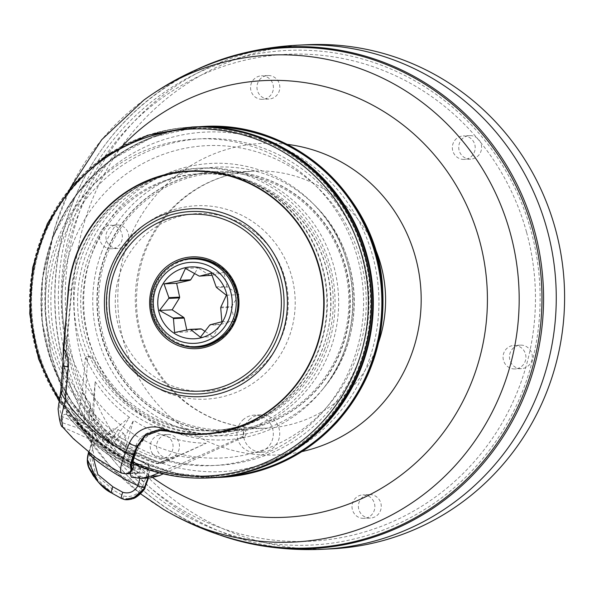 <?xml version="1.0" encoding="UTF-8"?>
<svg xmlns="http://www.w3.org/2000/svg" width="594" height="594" viewBox="0 0 594 594"><rect width="100%" height="100%" fill="white"/><g stroke="black" fill="none" stroke-linecap="round" stroke-linejoin="round"><path stroke-width="0.45" stroke-dasharray="2.97 2.23" d="M507.41 347.943A11.761 11.435 -92.7 0 0 515.043 368.941A11.761 11.435 -92.7 0 0 525.905 356.652A11.761 11.435 -92.7 0 0 507.41 347.943M513.81 347.631A11.761 11.435 -92.7 0 0 521.45 368.636A11.761 11.435 -92.7 0 0 532.313 356.348A11.761 11.435 -92.7 0 0 513.81 347.631M154.574 437.281A11.761 11.435 -92.7 0 0 162.214 458.278A11.761 11.435 -92.7 0 0 173.077 445.99A11.761 11.435 -92.7 0 0 154.574 437.281M160.981 436.969A11.761 11.435 -92.7 0 0 168.614 457.974A11.761 11.435 -92.7 0 0 179.477 445.686A11.761 11.435 -92.7 0 0 160.981 436.969M456.689 138.424A11.761 11.435 -92.7 0 0 464.322 159.422A11.761 11.435 -92.7 0 0 475.185 147.134A11.761 11.435 -92.7 0 0 456.689 138.424M463.09 138.112A11.761 11.435 -92.7 0 0 470.73 159.118A11.761 11.435 -92.7 0 0 481.593 146.822A11.761 11.435 -92.7 0 0 463.09 138.112M254.915 78.326A11.761 11.435 -92.7 0 0 262.548 99.332A11.761 11.435 -92.7 0 0 273.411 87.043A11.761 11.435 -92.7 0 0 254.915 78.326M261.315 78.022A11.761 11.435 -92.7 0 0 268.956 99.027A11.761 11.435 -92.7 0 0 279.819 86.731A11.761 11.435 -92.7 0 0 261.315 78.022M103.853 227.762A11.761 11.435 -92.7 0 0 111.494 248.76A11.761 11.435 -92.7 0 0 122.357 236.471A11.761 11.435 -92.7 0 0 103.853 227.762M110.261 227.45A11.761 11.435 -92.7 0 0 117.894 248.455A11.761 11.435 -92.7 0 0 128.757 236.16A11.761 11.435 -92.7 0 0 110.261 227.45M356.348 497.371A11.761 11.435 -92.7 0 0 363.988 518.369A11.761 11.435 -92.7 0 0 374.851 506.081A11.761 11.435 -92.7 0 0 356.348 497.371M362.756 497.059A11.761 11.435 -92.7 0 0 370.389 518.065A11.761 11.435 -92.7 0 0 381.251 505.776A11.761 11.435 -92.7 0 0 362.756 497.059M243.882 419.089A18.704 18.191 -92.7 0 0 238.097 440.317A18.704 18.191 -92.7 0 0 256.029 452.494A18.704 18.191 -92.7 0 0 273.307 432.944A18.704 18.191 -92.7 0 0 254.239 415.132A18.704 18.191 -92.7 0 0 243.882 419.089M250.289 418.777A18.704 18.191 -92.7 0 0 244.498 440.013A18.704 18.191 -92.7 0 0 262.437 452.183A18.704 18.191 -92.7 0 0 279.715 432.632A18.704 18.191 -92.7 0 0 260.647 414.827A18.704 18.191 -92.7 0 0 250.289 418.777M345.522 266.476A130.027 126.485 -92.7 0 0 217.538 171.488A130.027 126.485 -92.7 0 0 97.416 307.41A130.027 126.485 -92.7 0 0 229.967 431.244A130.027 126.485 -92.7 0 0 345.522 266.476M177.703 420.849A128.646 125.141 -92.7 0 0 229.908 429.863A128.646 125.141 -92.7 0 0 348.752 295.381A128.646 125.141 -92.7 0 0 217.604 172.869A128.646 125.141 -92.7 0 0 100.282 280.049A128.646 125.141 -92.7 0 0 177.703 420.849M345.188 266.491A130.027 126.485 -92.7 0 0 217.211 171.503A130.027 126.485 -92.7 0 0 105.806 253.215A130.027 126.485 -92.7 0 0 229.64 431.259A130.027 126.485 -92.7 0 0 345.188 266.491M194.03 126.908A175.675 170.894 -92.7 0 0 43.518 237.318A175.675 170.894 -92.7 0 0 210.825 477.858M192.857 126.968A175.675 170.894 -92.7 0 0 42.879 237.348A175.675 170.894 -92.7 0 0 209.645 477.91M174.584 332.521L187.221 331.92L200.668 328.861M186.806 330.026L187.221 331.92M200.416 337.221L213.046 336.612L220.433 324.673L209.675 325.185M205.034 331.37L213.046 336.612M185.454 268.458L198.084 267.857L194.602 273.485M198.968 275.987L209.727 275.475L198.084 267.857M211.286 273.158L223.916 272.549L212.08 275.237M216.164 286.902L226.923 286.39L223.916 272.549M226.366 295.24L238.996 294.639L227.353 287.013L216.595 287.533M210.283 324.747L221.042 324.227L234.496 321.176L231.482 307.336L220.723 307.855M221.859 321.777L234.496 321.176M220.857 307.098L231.615 306.578L238.996 294.639M226.923 286.39A27.109 26.374 87.3 0 1 227.353 287.013M209.727 275.475A27.109 26.374 87.3 0 1 210.462 275.609M231.615 306.578A27.109 26.374 87.3 0 1 231.482 307.336M221.042 324.227A27.109 26.374 87.3 0 1 220.433 324.673M192.805 258.256A44.543 43.325 87.3 0 1 193.124 258.234A44.543 43.325 87.3 0 1 232.157 279.477A44.543 43.325 87.3 0 1 232.937 324.821A44.543 43.325 87.3 0 1 197.386 347.215A44.543 43.325 87.3 0 1 197.067 347.23M180.606 344.602A44.543 43.325 87.3 0 1 157.573 280.635A44.543 43.325 87.3 0 1 176.67 262.444M193.161 258.902A43.874 42.679 -92.7 0 0 152.621 304.767A43.874 42.679 -92.7 0 0 197.357 346.554M236.531 314.033A43.874 42.679 -92.7 0 0 235.254 287.518M154.032 386.219A94.06 91.498 87.3 0 1 106.46 282.573A94.06 91.498 87.3 0 1 191.402 208.746M131.237 465.57A2.77 2.688 -92.7 0 0 130.346 464.902L131.838 464.835C110.915 455.034 92.597 441.52 76.893 424.279L83.68 422.995L84.459 423.374C99.688 440.644 117.998 454.351 139.382 464.486A178.438 173.582 -92.7 0 0 140.555 465.028L141.305 466.839L139.003 473.032L140.808 476.774L149.896 477.977M76.893 424.279L76.715 422.75L84.066 422.401L84.103 423.039M132.195 469.646L147.869 468.896L147.861 478.073M132.848 468.473L148.359 467.73A2.77 2.755 -156.5 0 0 146.918 464.137A178.438 177.502 23.5 0 1 92.857 427.376A2.77 2.755 -156.5 0 0 92.1 426.841L92.1 426.841A2.77 2.755 -156.5 0 0 88.365 428.252L87.17 431.088A6.913 6.883 -156.5 0 0 88.818 438.773A189.508 188.513 -156.5 0 0 138.588 472.445A6.913 6.883 -156.5 0 0 147.869 468.896M162.622 463.372L206.207 443.28L160.937 463.454L162.622 463.372A168.755 164.167 87.3 0 1 120.634 443.169L121.904 438.647A164.13 159.66 87.3 0 1 119.104 436.687L115.756 439.76A168.755 164.167 87.3 0 1 93.34 420.181L93.689 414.115A164.13 159.66 87.3 0 1 85.157 403.965L87.548 358.791L88.952 356.548A2.77 2.688 87.3 0 1 92.508 357.892A131.408 127.829 -92.7 0 0 214.397 433.375A131.408 127.829 -92.7 0 0 240.912 429.202A4.151 4.039 87.3 0 1 245.248 430.836C246.762 433.39 246.317 435.447 243.904 437.013L163.216 473.849M120.634 443.169C124.317 445.634 125.987 447.082 125.646 447.512L133.568 420.218L123.745 439.204A163.499 159.051 -92.7 0 0 169.713 460.09M127.161 442.307L125.646 447.512A168.755 164.167 87.3 0 0 160.937 463.454M123.745 439.211L121.904 438.647M206.207 443.28A141.231 137.385 87.3 0 1 133.568 420.218M184.741 463.996A164.13 159.66 87.3 0 1 168.904 460.491M84.066 422.401L85.157 403.965M159.014 472.824L194.52 458.033L241.439 437.125A4.151 4.039 -92.7 0 0 238.788 429.306A131.408 127.829 -92.7 0 1 212.273 433.471A131.408 127.829 -92.7 0 1 90.385 357.996L92.508 357.892M118.139 429.551L111.041 440.845L105.197 435.142L112.89 428.89L118.139 429.551A156.311 152.057 -92.7 0 0 123.359 433.197L113.654 442.671L123.084 447.638A168.755 164.167 -92.7 0 0 158.375 463.58L176.559 455.479L156.779 463.654A168.755 164.167 87.3 0 1 113.654 442.671M123.359 433.197L125.891 437.971L123.084 447.638M107.759 435.016A168.755 164.167 87.3 0 1 91.662 420.262L95.211 381.593L93.681 413.29A163.499 159.051 -92.7 0 0 117.798 435.046L129.492 417.374L107.759 435.016L115.756 439.76M119.097 436.687L117.798 435.053M91.662 420.262L93.34 420.181M93.681 413.29L93.689 414.115M129.492 417.374A141.231 137.385 87.3 0 1 95.211 381.593M158.375 463.58L156.779 463.654M89.1 420.389L87.504 420.463L90.63 403.727L89.1 420.389A168.755 164.167 -92.7 0 0 105.197 435.142M111.041 440.845A168.755 164.167 87.3 0 1 87.504 420.463M139.427 464.508L131.861 464.842M87.548 358.791L85.276 358.902L82.18 392.619L76.715 422.75M85.276 358.902A2.77 2.688 87.3 0 1 90.385 357.996M82.18 392.619A156.311 152.057 -92.7 0 0 90.63 403.727M176.559 455.479A156.311 152.057 -92.7 0 0 194.52 458.033M139.382 464.486L147.468 464.233L135.566 458.464L124.718 452.212C103.349 438.535 92.619 426.418 94.557 428.534L96.28 438.097L91.068 454.172L95.693 474.606L113.825 490.444L123.76 495.997C131.668 497.779 137.882 494.668 142.397 486.664L142.501 486.412A203.341 202.272 23.5 0 1 91.186 453.905L88.974 452.383L88.491 452.769M132.388 460.187A172.089 167.404 87.3 0 1 132.217 460.112L132.039 454.818L108.947 443.77L89.486 430.011L64.204 404.091L75 419.713C77.873 424.235 84.771 431.229 95.701 440.674C114.568 454.254 125.943 461.434 129.834 462.206L130.346 464.902A178.438 173.582 87.3 0 1 67.501 415.288A2.77 2.688 -92.7 0 0 62.741 416.773L62.199 422.69A6.913 6.727 -92.7 0 0 63.862 427.94A189.508 184.348 -92.7 0 0 87.333 450.772A189.508 184.348 -92.7 0 0 122.141 473.166A6.913 6.727 -92.7 0 0 125.364 473.841M148.359 467.73L148.359 478.051M245.248 430.836A134.177 130.524 -92.7 0 0 331.504 258.665A134.177 130.524 -92.7 0 0 160.135 177.212A134.177 130.524 -92.7 0 0 88.952 356.548M185.684 463.543A163.499 159.051 -92.7 0 0 364.894 339.345A163.499 159.051 -92.7 0 0 257.284 146.072A163.499 159.051 -92.7 0 0 62.036 241.461A163.499 159.051 -92.7 0 0 85.15 403.066M324.487 349.762A128.646 125.141 -92.7 0 0 201.967 173.619A128.646 125.141 -92.7 0 0 91.751 254.462A128.646 125.141 -92.7 0 0 214.263 430.605A128.646 125.141 -92.7 0 0 324.487 349.762M129.834 462.206L131.66 461.441L132.217 460.112M64.204 404.091A172.089 167.404 87.3 0 1 61.331 399.933L61.301 385.254M133.279 460.588L138.677 447.765A29.047 28.26 87.3 0 1 163.231 430.346M165.867 430.346A29.047 28.26 87.3 0 1 170.842 431.044L169.179 431.125M61.331 399.933L71.421 289.835A131.823 128.237 87.3 0 1 175.156 172.98M191.194 170.953A131.823 128.237 87.3 0 1 192.798 170.872A131.823 128.237 87.3 0 1 327.19 296.413A131.823 128.237 87.3 0 1 205.398 434.214A131.823 128.237 87.3 0 1 203.801 434.281M187.637 433.798A131.823 128.237 87.3 0 1 170.842 431.044M192.82 171.287A131.408 127.829 87.3 0 0 71.822 289.872L65.852 355.012A23.515 22.876 87.3 0 1 67.523 366.298L64.932 394.542L66.714 414.523L83.68 422.995M207.365 171.443A131.408 127.829 87.3 0 1 326.782 296.436A131.408 127.829 87.3 0 1 219.847 432.261M205.383 433.806A131.408 127.829 87.3 0 1 169.542 430.308A27.666 26.916 -92.7 0 0 161.999 429.566A27.666 26.916 -92.7 0 0 160.432 429.692M151.559 432.284L139.375 443.555L138.06 446.153L136.152 445.055A23.515 22.876 87.3 0 1 154.358 431.096M136.152 445.055L132.551 453.593A165.993 161.471 87.3 0 1 64.932 394.542L61.932 390.837C58.754 403.096 59.029 411.739 62.741 416.773L88.365 428.252C93.963 431.155 94.134 439.196 88.892 452.368L93.095 475.326L112.118 493.013A2.77 0.572 114.1 0 0 113.825 490.444M225.223 388.075A88.922 86.501 87.3 0 1 117.954 280.249A88.922 86.501 87.3 0 1 262.192 238.922A88.922 86.501 87.3 0 1 225.223 388.075M132.039 454.818L132.551 453.593L134.37 454.752M121.562 498.544A6.913 1.44 114.1 0 0 121.733 498.574L122.052 498.559A2.77 0.572 114.1 0 0 123.76 495.997M144.743 488.053L142.397 486.664M91.068 454.172L88.706 452.643M111.62 492.99A6.913 1.44 114.1 0 0 111.798 493.027L122.052 498.559L132.722 498.678M111.798 493.027L121.733 498.574L124.762 499.628M88.595 452.517L88.825 452.376C93.28 440.043 92.723 432.944 87.17 431.088L62.199 422.69C57.484 416.795 57.076 406.192 60.967 390.882L61.932 390.837L64.204 366.06L67.523 366.298M146.918 464.137C149.71 465.154 148.24 472.579 142.501 486.412L144.847 487.8M60.766 391.097L63.127 363.446M65.852 355.012L64.204 366.06M226.106 58.472A250.416 243.592 -92.7 0 0 54.923 287.659A250.416 243.592 -92.7 0 0 208.717 530.375A250.416 243.592 -92.7 0 0 249.287 542.923M526.611 232.395A243.733 237.095 87.3 0 1 239.865 533.813A243.733 237.095 87.3 0 1 128.616 127.168A243.733 237.095 87.3 0 1 526.611 232.395M220.523 464.991A163.499 159.051 -92.7 0 0 363.328 312.273A163.499 159.051 -92.7 0 0 238.892 142.746A163.499 159.051 -92.7 0 0 56.645 241.721A163.499 159.051 -92.7 0 0 220.523 464.991M307.046 44.743A252.346 245.478 -92.7 0 0 82.796 364.508A252.346 245.478 -92.7 0 0 331.17 548.863M195.894 69.929A251.136 244.305 -92.7 0 0 64.078 365.139A251.136 244.305 -92.7 0 0 218.117 534.4M67.382 364.189A247.601 240.86 -92.7 0 0 364.508 536.256A247.601 240.86 -92.7 0 0 531.133 231.311A247.601 240.86 -92.7 0 0 234.006 59.244A247.601 240.86 -92.7 0 0 67.382 364.189M130.071 473.455L139.003 473.032M141.305 466.839L133.553 467.211M243.904 437.013L241.439 437.125M240.912 429.202L238.788 429.306M133.041 465.384L140.555 465.028M140.808 476.774L131.4 477.22M137.325 446.22L137.979 446.191L135.447 452.205M208.776 477.955A175.675 170.894 87.3 0 1 132.559 463.535A175.675 170.894 87.3 0 1 32.224 270.671A175.675 170.894 87.3 0 1 191.981 127.012M75 419.713A173.678 168.948 87.3 0 1 59.006 398.782M133.732 462.236A174.287 169.542 87.3 0 1 99.881 162.296A174.287 169.542 87.3 0 1 369.446 282.826A174.287 169.542 87.3 0 1 133.732 462.236M163.64 391.223A96.829 94.194 87.3 0 1 129.232 239.568A96.829 94.194 87.3 0 1 280.301 250.386A96.829 94.194 87.3 0 1 226.537 395.723A96.829 94.194 87.3 0 1 163.64 391.223M138.677 447.765L136.746 447.854M71.421 289.835L68.629 289.969M209.095 477.94A175.675 170.894 87.3 0 1 132.878 463.52A175.675 170.894 87.3 0 1 32.544 270.656A175.675 170.894 87.3 0 1 192.3 126.997M66.996 414.798L66.706 414.515C64.59 411.709 73.946 424.71 90.154 438.892C105.71 451.648 109.407 453.601 122.112 460.803L130.346 464.902M121.48 473.091L138.959 472.52L139.954 478.437M62.615 427.027L88.818 438.773L90.852 440.176L94.275 456.608M84.459 423.374L66.55 414.53M71.822 289.872L68.622 290.028M169.542 430.308L166.342 430.457M374.042 245.931A128.646 125.141 -92.7 0 0 254.299 171.109A128.646 125.141 -92.7 0 0 136.976 278.289A128.646 125.141 -92.7 0 0 214.397 419.089A128.646 125.141 -92.7 0 0 266.602 428.103A128.646 125.141 -92.7 0 0 378.653 342.189M143.711 100.208A243.763 237.125 -92.7 0 0 163.283 509.244M122.55 145.857A218.599 212.652 -92.7 0 0 152.799 477.665M287.273 144.364A155.947 151.7 -92.7 0 0 122.379 260.618A155.947 151.7 -92.7 0 0 213.654 444.022A155.947 151.7 -92.7 0 0 301.975 451.581M52.963 236.865A175.675 170.894 -92.7 0 0 215.548 477.561L173.797 473.076L134.341 458.278L99.554 434.051L71.547 401.863L51.99 363.654L42.07 321.718L42.389 278.593L52.925 236.88L76.426 194.416L110.417 160.283L152.279 137.132L198.76 126.752A175.675 170.894 -92.7 0 0 52.963 236.865M227.108 476.269A175.022 170.255 87.3 0 1 53.282 237.117A175.022 170.255 87.3 0 1 210.387 126.938M203.549 126.455A175.675 170.894 -92.7 0 0 53.104 236.858A175.675 170.894 -92.7 0 0 220.344 477.405M59.853 238.899A169.958 165.332 -92.7 0 0 237.778 470.04A169.958 165.332 -92.7 0 0 343.154 196.614A169.958 165.332 -92.7 0 0 59.853 238.899M101.916 251.589A134.422 130.762 -92.7 0 0 157.113 416.988A134.422 130.762 -92.7 0 0 324.502 387.036A134.422 130.762 -92.7 0 0 315.86 206.46A134.422 130.762 -92.7 0 0 101.916 251.589M93.124 250.364A138.387 134.615 -92.7 0 0 149.948 420.649A138.387 134.615 -92.7 0 0 322.275 389.812A138.387 134.615 -92.7 0 0 313.38 203.913A138.387 134.615 -92.7 0 0 93.124 250.364M72.728 243.919A156.341 152.079 -92.7 0 0 236.39 456.534A156.341 152.079 -92.7 0 0 333.331 205.027A156.341 152.079 -92.7 0 0 72.728 243.919M255.465 425.957A134.177 130.524 -92.7 0 0 283.175 195.404A134.177 130.524 -92.7 0 0 74.993 285.491A134.177 130.524 -92.7 0 0 255.465 425.957M254.64 420.797A128.646 125.141 -92.7 0 0 327.821 273.864A128.646 125.141 -92.7 0 0 199.673 173.723A128.646 125.141 -92.7 0 0 89.456 254.574A128.646 125.141 -92.7 0 0 211.976 430.717A128.646 125.141 -92.7 0 0 254.64 420.797M167.983 267.552A44.543 43.325 -92.7 0 0 156.935 280.665A44.543 43.325 -92.7 0 0 171.466 340.347M191.431 258.984A43.874 42.679 -92.7 0 0 150.891 304.848A43.874 42.679 -92.7 0 0 195.626 346.636M298.708 45.137A252.346 245.478 -92.7 0 0 244.275 54.121A252.346 245.478 -92.7 0 0 74.458 364.909A252.346 245.478 -92.7 0 0 322.839 549.257M520.322 345.144L513.921 345.456M521.45 368.636L515.043 368.941M167.493 434.489L161.085 434.793M168.614 457.974L162.214 458.278M469.609 135.625L463.201 135.937M470.73 159.118L464.322 159.422M267.827 75.535L261.427 75.846M268.956 99.027L262.548 99.332M116.773 224.963L110.365 225.274M117.894 248.455L111.494 248.76M369.268 494.579L362.86 494.884M370.389 518.065L363.988 518.369M260.647 414.827L254.239 415.132M262.437 452.183L256.029 452.494M217.538 171.488L217.211 171.503C168.711 173.248 123.218 206.615 105.866 253.193C96.807 277.116 94.691 301.693 99.517 326.923C110.402 388.357 169.127 435.417 229.64 431.259L229.967 431.244M241.751 429.076L239.627 429.172M89.946 356.303L87.823 356.407M214.397 433.375L212.273 433.471M58.732 400.579L90.852 437.125L131.578 463.127M202.198 434.37L205.398 434.214M189.597 171.02L192.798 170.872M130.235 464.864L131.259 465.934M87.392 459.593C88.32 468.324 91.959 475.853 98.307 482.187M129.982 473.633L141.847 473.091L138.959 472.52L127.279 466.587L108.123 454.38C99.762 448.411 90.013 439.501 90.852 440.176L90.852 445.381L88.677 452.324M148.448 478.044L150.022 468.948L149.391 466.097L147.468 464.233M135.306 452.695L139.375 443.555M161.999 429.566L158.888 429.714M229.908 429.863L266.602 428.103C248.916 428.913 231.809 425.95 215.266 419.23C171.035 401.774 138.602 355.606 136.605 306.021C135.387 265.704 148.797 231.794 176.849 204.299C198.997 183.865 224.814 172.802 254.299 171.109L217.604 172.869M70.181 188.209L54.782 227.71L46.325 269.334L45.062 311.843L51.025 353.95L64.048 394.379L83.732 431.912L109.489 465.399L140.555 493.829M324.502 387.036C367.137 336.219 363.149 252.977 315.86 206.46L313.38 203.913C360.209 249.012 367.582 334.912 322.275 389.812L324.502 387.036M201.967 173.619L199.673 173.723C238.476 172.676 271.28 186.657 298.069 215.681C321.495 242.961 332.321 274.762 330.546 311.085C327.97 358.627 297.297 402.866 254.544 420.819C240.926 426.692 226.73 429.989 211.976 430.717L214.263 430.605M193.124 258.234L192.486 258.271M197.386 347.215L196.748 347.245"/><path stroke-width="0.89" d="M209.645 477.91A175.675 170.894 -92.7 0 0 210.187 477.888L210.825 477.858A175.675 170.894 -92.7 0 0 373.129 294.216A175.675 170.894 -92.7 0 0 194.03 126.908L193.392 126.945A175.675 170.894 -92.7 0 0 192.857 126.968M210.187 477.888A175.675 170.894 -92.7 0 0 372.483 294.245A175.675 170.894 -92.7 0 0 193.392 126.945M159.504 310.439L168.763 298.403L179.522 297.891L172.141 309.83L183.776 317.456L173.017 317.968L159.504 310.439L172.141 309.83M212.08 275.237L199.703 276.121L211.286 273.158L216.164 286.902A27.109 26.374 87.3 0 1 216.595 287.533L226.366 295.24L220.857 307.098A27.109 26.374 87.3 0 1 220.723 307.855L221.859 321.777L210.283 324.747A27.109 26.374 87.3 0 1 209.675 325.185L200.416 337.221L190.652 329.507L201.411 328.994A27.109 26.374 87.3 0 1 200.668 328.861L189.909 329.373L174.584 332.521L173.448 318.599L184.207 318.08L186.806 330.026M164.003 283.902L179.336 280.754L190.095 280.242L176.641 283.293L179.648 297.134L168.889 297.646L164.003 283.902L176.641 283.293M201.411 328.994L205.034 331.37M194.602 273.485L190.704 279.796L179.945 280.316L185.454 268.458L198.968 275.987A27.109 26.374 87.3 0 1 199.703 276.121M222.304 322.193A35.967 34.987 87.3 0 1 161.754 319.431A35.967 34.987 87.3 0 1 194.216 266.921A35.967 34.987 87.3 0 1 222.304 322.193M179.336 280.754A27.109 26.374 87.3 0 1 179.945 280.316M168.763 298.403A27.109 26.374 87.3 0 1 168.889 297.646M173.448 318.599A27.109 26.374 87.3 0 1 173.017 317.968M190.652 329.507A27.109 26.374 87.3 0 1 189.909 329.373M190.095 280.242A27.109 26.374 87.3 0 1 190.704 279.796M179.522 297.891A27.109 26.374 87.3 0 1 179.648 297.134M184.207 318.08A27.109 26.374 87.3 0 1 183.776 317.456M197.067 347.23A44.543 43.325 87.3 0 1 180.606 344.602M176.67 262.444A44.543 43.325 87.3 0 1 192.805 258.256M235.254 287.518A43.874 42.679 -92.7 0 0 218.124 265.741A43.874 42.679 -92.7 0 0 193.161 258.902L191.431 258.984C170.619 258.709 148.225 280.101 150.987 307.284C153.118 330.94 174.859 348.388 195.626 346.636A43.874 42.679 -92.7 0 0 234.801 314.122A43.874 42.679 -92.7 0 0 216.394 265.822A43.874 42.679 -92.7 0 0 191.431 258.984M195.626 346.636L197.357 346.554A43.874 42.679 -92.7 0 0 236.531 314.033M120.359 258.821A88.528 86.115 -92.7 0 0 152.732 379.596A88.528 86.115 -92.7 0 0 270.151 346.636A88.528 86.115 -92.7 0 0 237.778 225.861A88.528 86.115 -92.7 0 0 120.359 258.821M200.393 396.651C184.036 397.356 168.555 393.874 153.965 386.204C125.505 370.01 109.125 345.374 104.819 312.296C102.42 283.449 110.803 258.435 129.967 237.244C146.889 219.721 167.374 210.217 191.402 208.746A94.06 91.498 87.3 0 1 287.296 298.322A94.06 91.498 87.3 0 1 200.393 396.651A94.06 91.498 87.3 0 1 154.032 386.219M219.847 432.261A131.408 127.829 87.3 0 1 205.383 433.806L202.175 433.954A131.408 127.829 -92.7 0 1 167.515 430.739L158.888 429.714L145.33 434.63L137.021 446.235L133.412 454.796L130.16 465.28L131.215 469.698L132.195 469.646L130.071 473.455L131.4 477.22L140.889 478.408L150.995 476.128L159.014 472.824M131.274 464.864L131.861 464.842A178.438 173.582 -92.7 0 0 133.041 465.384L133.553 467.211L132.195 469.646M140.889 478.408L149.896 477.977L159.103 475.742L163.692 473.633M131.838 464.835L131.311 464.59M134.422 454.64L131.074 465.109L131.712 468.525A2.77 2.688 -92.7 0 0 131.237 465.57M147.861 478.073L144.379 487.823L137.838 485.892L144.379 487.823M148.359 478.051L144.788 487.941M61.301 385.254L68.221 289.991A131.823 128.237 87.3 0 1 189.597 171.02A131.823 128.237 87.3 0 1 323.99 296.569A131.823 128.237 87.3 0 1 202.198 434.37A131.823 128.237 87.3 0 1 167.642 431.199L160.031 430.494L145.292 435.766L136.746 447.854L133.279 460.588A172.089 167.404 87.3 0 1 132.388 460.187M160.031 430.494L163.231 430.346A29.047 28.26 87.3 0 1 165.867 430.346M175.156 172.98A131.823 128.237 87.3 0 1 191.194 170.953M203.801 434.281A131.823 128.237 87.3 0 1 187.637 433.798M202.175 433.954A131.408 127.829 -92.7 0 0 323.582 296.584A131.408 127.829 -92.7 0 0 189.612 171.436L192.82 171.287A131.408 127.829 87.3 0 1 207.365 171.443M160.432 429.692A27.666 26.916 -92.7 0 0 154.358 431.096L151.559 432.284M133.412 454.796L125.69 451.982A165.993 161.471 87.3 0 1 116.676 447.111A165.993 161.471 87.3 0 1 65.303 399.97C61.702 394.364 60.261 391.335 60.967 390.882M189.612 171.436A131.408 127.829 -92.7 0 0 68.622 290.028L63.306 347.965L63.053 366.142L60.774 391.052L58.093 408.872C59.393 420.879 60.9 426.93 62.608 427.027L73.233 438.572L95.708 457.655L116.929 470.812L121.466 473.091L125.817 473.804A6.913 6.727 -92.7 0 0 131.215 469.698M88.706 452.643C87.563 452.42 89.182 454.388 93.562 458.523L97.824 474.48L112.867 486.761L122.802 492.315A6.913 1.44 114.1 0 0 121.562 498.537L124.792 499.636L136.145 496.829L144.743 488.053L132.744 498.67L131.452 499.109C129.017 499.71 126.774 499.881 124.703 499.621M122.802 492.315C129.143 494.015 134.155 491.869 137.838 485.892M87.392 459.786L88.521 453.118L87.392 459.6L98.307 482.187L111.486 492.849L98.411 482.298L88.714 466.862L87.392 459.6L98.411 482.298M94.275 456.608L93.674 458.264A203.341 202.272 -156.5 0 0 137.949 485.64L139.954 478.437M93.562 458.523L93.674 458.264C89.293 454.113 87.674 452.153 88.825 452.376M129.982 473.633L125.364 473.841A6.913 6.727 -92.7 0 0 125.817 473.804M140.555 493.829L163.283 509.244C190.37 525.274 219.038 536.501 249.287 542.923A250.416 243.592 -92.7 0 0 531.808 369.988A250.416 243.592 -92.7 0 0 388.001 65.206A250.416 243.592 -92.7 0 0 226.106 58.472C196.607 67.753 169.142 81.668 143.711 100.208L101.737 139.687L70.181 188.209M322.839 549.257L331.17 548.863A252.346 245.478 -92.7 0 0 555.427 229.091A252.346 245.478 -92.7 0 0 307.046 44.743L298.708 45.137A252.346 245.478 -92.7 0 1 555.969 285.462A252.346 245.478 -92.7 0 1 322.839 549.257C302.183 550.244 281.63 549.056 261.174 545.7A251.136 244.305 -92.7 0 0 534.444 230.368A251.136 244.305 -92.7 0 0 237.674 54.574A251.136 244.305 -92.7 0 0 233.078 55.836A251.136 244.305 -92.7 0 0 195.894 69.929M218.117 534.4A251.136 244.305 -92.7 0 0 261.174 545.7M154.626 383.791A91.298 88.81 -92.7 0 0 283.969 298.552A91.298 88.81 -92.7 0 0 147.178 225.839A91.298 88.81 -92.7 0 0 154.626 383.791M150.995 476.128L159.103 475.742M131.712 468.525L132.848 468.473M135.447 452.205L134.37 454.752M137.325 446.22L137.021 446.235A6.913 0.705 22.8 0 1 129.24 443.547L125.69 451.982C120.396 465.34 119.216 472.401 122.141 473.166M58.732 400.579L38.588 359.066L29.7 313.625L32.685 267.404L47.342 223.619L72.646 185.313L106.853 155.153L147.579 135.261L191.981 127.012A175.675 170.894 87.3 0 1 371.079 294.312A175.675 170.894 87.3 0 1 208.776 477.955C182.269 479.143 156.816 474.324 132.432 463.513L131.578 463.127M59.006 398.782A173.678 168.948 87.3 0 1 156.393 134.467A173.678 168.948 87.3 0 1 367.872 316.06A173.678 168.948 87.3 0 1 132.343 461.753A173.678 168.948 87.3 0 1 131.965 461.583M68.629 289.969L68.221 289.991M169.179 431.125L167.642 431.199M192.3 126.997A175.675 170.894 87.3 0 1 371.399 294.297A175.675 170.894 87.3 0 1 209.095 477.94C242.701 476.128 273.203 465.228 300.623 445.262C343.072 412.578 366.617 369.067 371.257 314.723C373.693 268.124 360.61 226.663 331.994 190.332C295.032 146.77 248.463 125.661 192.3 126.997L191.981 127.012M62.608 427.027L61.316 416.81L65.303 399.97L68.34 366.847A27.666 26.916 -92.7 0 0 63.306 347.965M167.515 430.739A27.666 26.916 -92.7 0 0 129.24 443.547M112.867 486.761A6.913 1.44 114.1 0 0 111.62 492.983C103.928 489.404 96.592 481.526 89.612 469.349C86.999 464.746 86.627 459.214 88.491 452.769L88.595 452.517M68.34 366.847L63.053 366.142M378.653 342.189A128.646 125.141 -92.7 0 0 374.042 245.931M163.283 509.244A243.763 237.125 -92.7 0 0 194.765 524.985A243.763 237.125 -92.7 0 0 502.539 388.862A243.763 237.125 -92.7 0 0 369.29 72.164A243.763 237.125 -92.7 0 0 143.711 100.208M152.799 477.665A218.599 212.652 -92.7 0 0 196.503 501.96A218.599 212.652 -92.7 0 0 460.469 405.932A218.599 212.652 -92.7 0 0 401.93 124.079A218.599 212.652 -92.7 0 0 122.55 145.857M301.975 451.581A155.947 151.7 -92.7 0 0 421.005 291.921A155.947 151.7 -92.7 0 0 287.273 144.364M220.344 477.405A175.675 170.894 -92.7 0 0 220.419 477.398L215.548 477.561A175.675 170.894 -92.7 0 0 220.27 477.405A175.675 170.894 -92.7 0 0 382.573 293.763A175.675 170.894 -92.7 0 0 203.475 126.463A175.675 170.894 -92.7 0 0 198.76 126.752L203.623 126.455A175.675 170.894 -92.7 0 0 203.549 126.455M210.387 126.938A175.022 170.255 87.3 0 1 381.667 293.807A175.022 170.255 87.3 0 1 227.108 476.269M220.419 477.398A175.675 170.894 -92.7 0 0 382.714 293.755A175.675 170.894 -92.7 0 0 203.623 126.455C297.416 120.441 379.722 201.581 382.699 290.266C385.283 340.889 369.98 384.949 336.805 422.431C304.989 456.229 266.186 474.554 220.419 477.398M216.357 262.89A45.931 44.684 -92.7 0 0 155.435 279.989A45.931 44.684 -92.7 0 0 172.238 342.656A45.931 44.684 -92.7 0 0 233.152 325.557A45.931 44.684 -92.7 0 0 216.357 262.89M171.466 340.347A44.543 43.325 -92.7 0 0 196.748 347.245A44.543 43.325 -92.7 0 0 237.897 300.69A44.543 43.325 -92.7 0 0 192.486 258.271A44.543 43.325 -92.7 0 0 167.983 267.552M213.892 268.659A40.555 39.456 87.3 0 1 211.048 338.832A40.555 39.456 87.3 0 1 153.341 301.054A40.555 39.456 87.3 0 1 213.892 268.659M131.022 465.496L131.259 465.934C130.91 464.76 131.972 461.018 134.452 454.722L135.306 452.695M148.448 478.044L144.825 488.023C145.886 488.483 137.236 498.128 132.655 498.7M111.62 492.99L121.555 498.544M196.748 347.245C221.985 346.762 242.181 320.56 237.325 295.582C231.489 271.525 216.543 259.088 192.486 258.271M237.674 54.574C257.714 49.272 278.059 46.132 298.708 45.137"/></g></svg>
